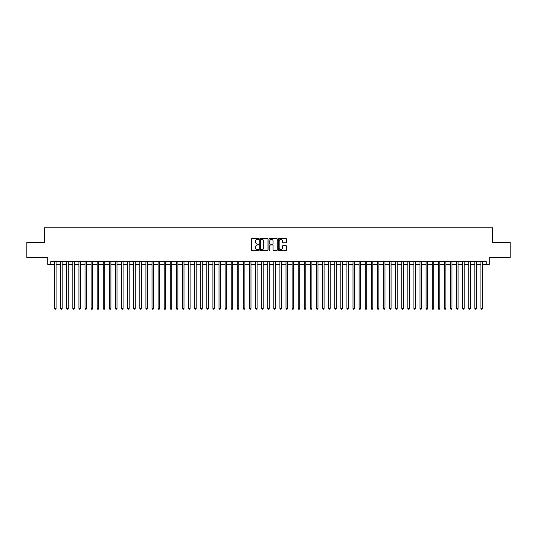<?xml version="1.0" encoding="UTF-8"?>
<svg xmlns="http://www.w3.org/2000/svg" width="537" height="537" viewBox="0 0 537 537"><rect width="100%" height="100%" fill="white"/><g stroke="black" fill="none" stroke-linecap="round" stroke-linejoin="round"><path stroke-width="0.81" d="M258.753 238.972A0.416 0.416 0 0 0 258.337 238.556L251.987 238.556A0.597 0.597 0 0 0 251.39 239.153L251.39 249.913A0.597 0.597 0 0 0 251.987 250.511L258.337 250.511A0.416 0.416 0 0 0 258.753 250.094A0.416 0.416 0 0 0 258.337 249.671L257.512 249.671A1.913 1.913 0 0 1 255.599 247.758L255.599 246.866A1.913 1.913 0 0 1 257.512 244.953L258.337 244.953A0.416 0.416 0 0 0 258.753 244.53A0.416 0.416 0 0 0 258.337 244.113L257.512 244.113A1.913 1.913 0 0 1 255.599 242.2L255.599 241.308A1.913 1.913 0 0 1 257.512 239.395L258.337 239.395A0.416 0.416 0 0 0 258.753 238.972M285.973 242.771A0.597 0.597 0 0 0 286.57 242.174L286.57 239.153A0.597 0.597 0 0 0 285.973 238.556L278.918 238.556A0.597 0.597 0 0 0 278.32 239.153L278.32 249.913A0.597 0.597 0 0 0 278.918 250.511L285.973 250.511A0.597 0.597 0 0 0 286.57 249.913L286.57 246.268A0.597 0.597 0 0 0 285.973 245.671L282.952 245.671A0.597 0.597 0 0 0 282.355 246.268L282.355 248.074A1.598 1.598 0 0 1 280.757 249.671A1.598 1.598 0 0 1 279.159 248.074L279.159 240.992A1.598 1.598 0 0 1 280.757 239.395A1.598 1.598 0 0 1 282.355 240.992L282.355 242.174A0.597 0.597 0 0 0 282.952 242.771L285.973 242.771M50.753 264.325L50.753 261.284L486.247 261.284L486.247 264.325L489.288 264.325L489.288 257.626L510.15 257.626L510.15 242.402L492.637 242.402L492.637 227.782L44.363 227.782L44.363 242.402L26.85 242.402L26.85 257.626L47.712 257.626L47.712 264.325L54.566 264.325M267.976 239.153A0.597 0.597 0 0 0 267.379 238.556L260.324 238.556A0.597 0.597 0 0 0 259.727 239.153L259.727 249.913A0.597 0.597 0 0 0 260.324 250.511L267.379 250.511A0.597 0.597 0 0 0 267.976 249.913L267.976 239.153M269.621 238.556L276.676 238.556A0.597 0.597 0 0 1 277.273 239.153L277.273 249.913A0.597 0.597 0 0 1 276.676 250.511L273.655 250.511A0.597 0.597 0 0 1 273.058 249.913L273.058 245.55A0.597 0.597 0 0 0 272.46 244.953L270.46 244.953A0.597 0.597 0 0 0 269.863 245.55L269.863 250.094A0.416 0.416 0 0 1 269.44 250.511A0.416 0.416 0 0 1 269.024 250.094L269.024 239.153A0.597 0.597 0 0 1 269.621 238.556M56.083 264.325L60.654 264.325M62.178 264.325L66.742 264.325M68.266 264.325L72.837 264.325M74.361 264.325L78.926 264.325M80.449 264.325L85.014 264.325M86.538 264.325L91.109 264.325M92.633 264.325L97.197 264.325M98.721 264.325L103.292 264.325M104.809 264.325L109.38 264.325M110.904 264.325L115.468 264.325M116.992 264.325L121.563 264.325M123.08 264.325L127.652 264.325M129.175 264.325L133.74 264.325M135.264 264.325L139.835 264.325M141.359 264.325L145.923 264.325M147.447 264.325L152.018 264.325M153.535 264.325L158.106 264.325M159.63 264.325L164.194 264.325M165.718 264.325L170.289 264.325M171.806 264.325L176.378 264.325M177.901 264.325L182.466 264.325M183.99 264.325L188.561 264.325M190.085 264.325L194.649 264.325M196.173 264.325L200.737 264.325M202.261 264.325L206.832 264.325M208.356 264.325L212.921 264.325M214.444 264.325L219.015 264.325M220.532 264.325L225.104 264.325M226.627 264.325L231.192 264.325M232.716 264.325L237.287 264.325M238.811 264.325L243.375 264.325M244.899 264.325L249.463 264.325M250.987 264.325L255.558 264.325M257.082 264.325L261.647 264.325M263.17 264.325L267.741 264.325M269.259 264.325L273.83 264.325M275.353 264.325L279.918 264.325M281.442 264.325L286.013 264.325M287.537 264.325L292.101 264.325M293.625 264.325L298.189 264.325M299.713 264.325L304.284 264.325M305.808 264.325L310.373 264.325M311.896 264.325L316.468 264.325M317.985 264.325L322.556 264.325M324.079 264.325L328.644 264.325M330.168 264.325L334.739 264.325M336.263 264.325L340.827 264.325M342.351 264.325L346.915 264.325M348.439 264.325L353.01 264.325M354.534 264.325L359.099 264.325M360.622 264.325L365.194 264.325M366.711 264.325L371.282 264.325M372.806 264.325L377.37 264.325M378.894 264.325L383.465 264.325M384.982 264.325L389.553 264.325M391.077 264.325L395.641 264.325M397.165 264.325L401.736 264.325M403.26 264.325L407.825 264.325M409.348 264.325L413.92 264.325M415.437 264.325L420.008 264.325M421.532 264.325L426.096 264.325M427.62 264.325L432.191 264.325M433.708 264.325L438.279 264.325M439.803 264.325L444.368 264.325M445.891 264.325L450.462 264.325M451.986 264.325L456.551 264.325M458.074 264.325L462.639 264.325M464.163 264.325L468.734 264.325M470.258 264.325L474.822 264.325M476.346 264.325L480.917 264.325M482.434 264.325L486.247 264.325M260.982 239.395A0.416 0.416 0 0 0 260.566 239.811L260.566 249.255A0.416 0.416 0 0 0 260.982 249.671L261.848 249.671A1.913 1.913 0 0 0 263.761 247.758L263.761 241.308A1.913 1.913 0 0 0 261.848 239.395L260.982 239.395M273.058 241.019A1.598 1.598 0 0 0 271.46 239.421A1.598 1.598 0 0 0 269.863 241.019L269.863 243.516A0.597 0.597 0 0 0 270.46 244.113L272.46 244.113A0.597 0.597 0 0 0 273.058 243.516L273.058 241.019M56.083 261.284L56.083 308.426L54.566 308.426L54.566 261.284M56.083 308.426L55.626 309.218L55.022 309.218L54.566 308.426M62.178 261.284L62.178 308.426L60.654 308.426L60.654 261.284M62.178 308.426L61.721 309.218L61.111 309.218L60.654 308.426M68.266 261.284L68.266 308.426L66.742 308.426L66.742 261.284M68.266 308.426L67.81 309.218L67.199 309.218L66.742 308.426M74.361 261.284L74.361 308.426L72.837 308.426L72.837 261.284M74.361 308.426L73.898 309.218L73.294 309.218L72.837 308.426M80.449 261.284L80.449 308.426L78.926 308.426L78.926 261.284M80.449 308.426L79.993 309.218L79.382 309.218L78.926 308.426M86.538 261.284L86.538 308.426L85.014 308.426L85.014 261.284M86.538 308.426L86.081 309.218L85.47 309.218L85.014 308.426M92.633 261.284L92.633 308.426L91.109 308.426L91.109 261.284M92.633 308.426L92.176 309.218L91.565 309.218L91.109 308.426M98.721 261.284L98.721 308.426L97.197 308.426L97.197 261.284M98.721 308.426L98.264 309.218L97.653 309.218L97.197 308.426M104.809 261.284L104.809 308.426L103.292 308.426L103.292 261.284M104.809 308.426L104.353 309.218L103.748 309.218L103.292 308.426M110.904 261.284L110.904 308.426L109.38 308.426L109.38 261.284M110.904 308.426L110.447 309.218L109.837 309.218L109.38 308.426M116.992 261.284L116.992 308.426L115.468 308.426L115.468 261.284M116.992 308.426L116.536 309.218L115.925 309.218L115.468 308.426M123.08 261.284L123.08 308.426L121.563 308.426L121.563 261.284M123.08 308.426L122.624 309.218L122.02 309.218L121.563 308.426M129.175 261.284L129.175 308.426L127.652 308.426L127.652 261.284M129.175 308.426L128.719 309.218L128.108 309.218L127.652 308.426M135.264 261.284L135.264 308.426L133.74 308.426L133.74 261.284M135.264 308.426L134.807 309.218L134.196 309.218L133.74 308.426M141.359 261.284L141.359 308.426L139.835 308.426L139.835 261.284M141.359 308.426L140.902 309.218L140.291 309.218L139.835 308.426M147.447 261.284L147.447 308.426L145.923 308.426L145.923 261.284M147.447 308.426L146.99 309.218L146.379 309.218L145.923 308.426M153.535 261.284L153.535 308.426L152.018 308.426L152.018 261.284M153.535 308.426L153.079 309.218L152.474 309.218L152.018 308.426M159.63 261.284L159.63 308.426L158.106 308.426L158.106 261.284M159.63 308.426L159.174 309.218L158.563 309.218L158.106 308.426M165.718 261.284L165.718 308.426L164.194 308.426L164.194 261.284M165.718 308.426L165.262 309.218L164.651 309.218L164.194 308.426M171.806 261.284L171.806 308.426L170.289 308.426L170.289 261.284M171.806 308.426L171.35 309.218L170.746 309.218L170.289 308.426M177.901 261.284L177.901 308.426L176.378 308.426L176.378 261.284M177.901 308.426L177.445 309.218L176.834 309.218L176.378 308.426M183.99 261.284L183.99 308.426L182.466 308.426L182.466 261.284M183.99 308.426L183.533 309.218L182.922 309.218L182.466 308.426M190.085 261.284L190.085 308.426L188.561 308.426L188.561 261.284M190.085 308.426L189.628 309.218L189.017 309.218L188.561 308.426M196.173 261.284L196.173 308.426L194.649 308.426L194.649 261.284M196.173 308.426L195.716 309.218L195.106 309.218L194.649 308.426M202.261 261.284L202.261 308.426L200.737 308.426L200.737 261.284M202.261 308.426L201.805 309.218L201.2 309.218L200.737 308.426M208.356 261.284L208.356 308.426L206.832 308.426L206.832 261.284M208.356 308.426L207.9 309.218L207.289 309.218L206.832 308.426M214.444 261.284L214.444 308.426L212.921 308.426L212.921 261.284M214.444 308.426L213.988 309.218L213.377 309.218L212.921 308.426M220.532 261.284L220.532 308.426L219.015 308.426L219.015 261.284M220.532 308.426L220.076 309.218L219.472 309.218L219.015 308.426M226.627 261.284L226.627 308.426L225.104 308.426L225.104 261.284M226.627 308.426L226.171 309.218L225.56 309.218L225.104 308.426M232.716 261.284L232.716 308.426L231.192 308.426L231.192 261.284M232.716 308.426L232.259 309.218L231.648 309.218L231.192 308.426M238.811 261.284L238.811 308.426L237.287 308.426L237.287 261.284M238.811 308.426L238.354 309.218L237.743 309.218L237.287 308.426M244.899 261.284L244.899 308.426L243.375 308.426L243.375 261.284M244.899 308.426L244.442 309.218L243.832 309.218L243.375 308.426M250.987 261.284L250.987 308.426L249.463 308.426L249.463 261.284M250.987 308.426L250.531 309.218L249.927 309.218L249.463 308.426M257.082 261.284L257.082 308.426L255.558 308.426L255.558 261.284M257.082 308.426L256.626 309.218L256.015 309.218L255.558 308.426M263.17 261.284L263.17 308.426L261.647 308.426L261.647 261.284M263.17 308.426L262.714 309.218L262.103 309.218L261.647 308.426M269.259 261.284L269.259 308.426L267.741 308.426L267.741 261.284M269.259 308.426L268.802 309.218L268.198 309.218L267.741 308.426M275.353 261.284L275.353 308.426L273.83 308.426L273.83 261.284M275.353 308.426L274.897 309.218L274.286 309.218L273.83 308.426M281.442 261.284L281.442 308.426L279.918 308.426L279.918 261.284M281.442 308.426L280.985 309.218L280.374 309.218L279.918 308.426M287.537 261.284L287.537 308.426L286.013 308.426L286.013 261.284M287.537 308.426L287.073 309.218L286.469 309.218L286.013 308.426M293.625 261.284L293.625 308.426L292.101 308.426L292.101 261.284M293.625 308.426L293.168 309.218L292.558 309.218L292.101 308.426M299.713 261.284L299.713 308.426L298.189 308.426L298.189 261.284M299.713 308.426L299.257 309.218L298.646 309.218L298.189 308.426M305.808 261.284L305.808 308.426L304.284 308.426L304.284 261.284M305.808 308.426L305.352 309.218L304.741 309.218L304.284 308.426M311.896 261.284L311.896 308.426L310.373 308.426L310.373 261.284M311.896 308.426L311.44 309.218L310.829 309.218L310.373 308.426M317.985 261.284L317.985 308.426L316.468 308.426L316.468 261.284M317.985 308.426L317.528 309.218L316.924 309.218L316.468 308.426M324.079 261.284L324.079 308.426L322.556 308.426L322.556 261.284M324.079 308.426L323.623 309.218L323.012 309.218L322.556 308.426M330.168 261.284L330.168 308.426L328.644 308.426L328.644 261.284M330.168 308.426L329.711 309.218L329.1 309.218L328.644 308.426M336.263 261.284L336.263 308.426L334.739 308.426L334.739 261.284M336.263 308.426L335.8 309.218L335.195 309.218L334.739 308.426M342.351 261.284L342.351 308.426L340.827 308.426L340.827 261.284M342.351 308.426L341.894 309.218L341.284 309.218L340.827 308.426M348.439 261.284L348.439 308.426L346.915 308.426L346.915 261.284M348.439 308.426L347.983 309.218L347.372 309.218L346.915 308.426M354.534 261.284L354.534 308.426L353.01 308.426L353.01 261.284M354.534 308.426L354.078 309.218L353.467 309.218L353.01 308.426M360.622 261.284L360.622 308.426L359.099 308.426L359.099 261.284M360.622 308.426L360.166 309.218L359.555 309.218L359.099 308.426M366.711 261.284L366.711 308.426L365.194 308.426L365.194 261.284M366.711 308.426L366.254 309.218L365.65 309.218L365.194 308.426M372.806 261.284L372.806 308.426L371.282 308.426L371.282 261.284M372.806 308.426L372.349 309.218L371.738 309.218L371.282 308.426M378.894 261.284L378.894 308.426L377.37 308.426L377.37 261.284M378.894 308.426L378.437 309.218L377.826 309.218L377.37 308.426M384.982 261.284L384.982 308.426L383.465 308.426L383.465 261.284M384.982 308.426L384.526 309.218L383.921 309.218L383.465 308.426M391.077 261.284L391.077 308.426L389.553 308.426L389.553 261.284M391.077 308.426L390.621 309.218L390.01 309.218L389.553 308.426M397.165 261.284L397.165 308.426L395.641 308.426L395.641 261.284M397.165 308.426L396.709 309.218L396.098 309.218L395.641 308.426M403.26 261.284L403.26 308.426L401.736 308.426L401.736 261.284M403.26 308.426L402.804 309.218L402.193 309.218L401.736 308.426M409.348 261.284L409.348 308.426L407.825 308.426L407.825 261.284M409.348 308.426L408.892 309.218L408.281 309.218L407.825 308.426M415.437 261.284L415.437 308.426L413.92 308.426L413.92 261.284M415.437 308.426L414.98 309.218L414.376 309.218L413.92 308.426M421.532 261.284L421.532 308.426L420.008 308.426L420.008 261.284M421.532 308.426L421.075 309.218L420.464 309.218L420.008 308.426M427.62 261.284L427.62 308.426L426.096 308.426L426.096 261.284M427.62 308.426L427.163 309.218L426.553 309.218L426.096 308.426M433.708 261.284L433.708 308.426L432.191 308.426L432.191 261.284M433.708 308.426L433.252 309.218L432.647 309.218L432.191 308.426M439.803 261.284L439.803 308.426L438.279 308.426L438.279 261.284M439.803 308.426L439.347 309.218L438.736 309.218L438.279 308.426M445.891 261.284L445.891 308.426L444.368 308.426L444.368 261.284M445.891 308.426L445.435 309.218L444.824 309.218L444.368 308.426M451.986 261.284L451.986 308.426L450.462 308.426L450.462 261.284M451.986 308.426L451.53 309.218L450.919 309.218L450.462 308.426M458.074 261.284L458.074 308.426L456.551 308.426L456.551 261.284M458.074 308.426L457.618 309.218L457.007 309.218L456.551 308.426M464.163 261.284L464.163 308.426L462.639 308.426L462.639 261.284M464.163 308.426L463.706 309.218L463.102 309.218L462.639 308.426M470.258 261.284L470.258 308.426L468.734 308.426L468.734 261.284M470.258 308.426L469.801 309.218L469.19 309.218L468.734 308.426M476.346 261.284L476.346 308.426L474.822 308.426L474.822 261.284M476.346 308.426L475.889 309.218L475.279 309.218L474.822 308.426M482.434 261.284L482.434 308.426L480.917 308.426L480.917 261.284M482.434 308.426L481.978 309.218L481.374 309.218L480.917 308.426"/></g></svg>
